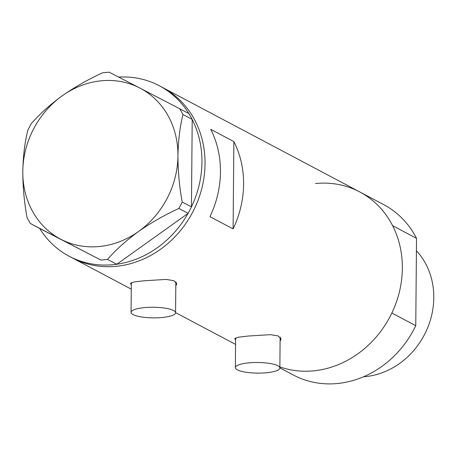 <?xml version="1.0" encoding="UTF-8"?>
<svg xmlns="http://www.w3.org/2000/svg" width="456" height="456" viewBox="0 0 456 456"><rect width="100%" height="100%" fill="white"/><g stroke="black" fill="none" stroke-linecap="round" stroke-linejoin="round"><path stroke-width="0.68" d="M144.062 307.652A22.253 5.307 -179.5 0 0 131.066 312.36A22.253 5.307 -179.5 0 0 162.575 317.462A22.253 5.307 -179.5 0 0 175.571 312.748A22.253 5.307 -179.5 0 0 144.062 307.652M248.355 362.896A22.253 5.307 -179.5 0 0 235.359 367.61A22.253 5.307 -179.5 0 0 266.868 372.706A22.253 5.307 -179.5 0 0 279.864 367.998A22.253 5.307 -179.5 0 0 248.355 362.896M175.805 286.089L176.751 283.843L173.924 280.691L166.104 279.42L143.908 280.793L134.058 281.962L130.393 283.438L131.311 284.572M175.828 283.324A23.182 5.529 -179.5 0 0 176.461 282.669M280.098 341.333L281.044 339.093L278.217 335.935L270.397 334.664L248.201 336.043L238.345 337.206L234.68 338.688L235.598 339.817M280.121 338.569A23.182 5.529 -179.5 0 0 280.753 337.913M279.864 367.861L293.436 375.054A96.433 85.078 117.9 0 0 415.764 325.681L391.852 313.015A96.433 85.078 117.9 0 1 279.87 366.909A96.433 85.078 -62.1 0 0 313.842 370.813A96.433 85.078 -62.1 0 0 399.063 293.225A96.433 85.078 -62.1 0 0 359.801 191.959A96.433 85.078 117.9 0 1 392.616 225.674L416.527 238.345A96.433 85.078 117.9 0 0 383.718 204.624L162.484 87.432A96.433 85.078 117.9 0 1 205.035 163.795A96.433 85.078 117.9 0 1 160.181 249.529A96.433 85.078 117.9 0 1 72.202 257.857A96.433 85.078 -62.1 0 0 116.525 266.287A96.433 85.078 -62.1 0 0 201.74 188.698A96.433 85.078 -62.1 0 0 162.484 87.432L159.395 85.796A96.433 85.078 117.9 0 1 188.892 113.612M233.101 228.918A96.433 85.078 -62.1 0 0 233.865 141.582L210.723 129.322A96.433 85.078 117.9 0 1 209.959 216.657L233.101 228.918L233.865 141.582M192.21 119.512A96.433 85.078 117.9 0 1 201.945 162.165A96.433 85.078 117.9 0 1 191.446 206.853L192.21 119.392L182.981 114.502L179.761 108.779L139.781 88.002L109.115 72.151L102.571 72.812C88.47 79.23 75.018 86.902 62.21 95.828C49.909 104.794 39.558 114.108 31.162 123.77L27.833 130.154C24.772 142.46 23.091 156.237 22.8 171.479C22.828 186.943 24.253 202.367 27.069 217.74L30.29 223.457L100.936 260.085L107.479 259.43C115.721 249.905 126.073 240.586 138.533 231.483C151.141 222.676 164.593 215.004 178.889 208.466L182.218 202.088C179.39 186.658 177.965 171.234 177.943 155.827C178.239 140.534 179.92 126.757 182.981 114.502M188.02 213.431A96.433 85.078 117.9 0 1 116.81 264.246L188.123 213.357L178.889 208.466M110.067 264.925A96.433 85.078 117.9 0 1 69.118 256.226A96.433 85.078 117.9 0 1 39.621 228.405L100.936 260.085M107.479 259.43L116.81 264.246M116.713 264.315L110.17 264.976M30.29 223.457L39.621 228.405M179.761 108.779L188.995 113.669L192.21 119.392M182.218 202.088L191.446 206.853M191.446 206.978L188.123 213.357M62.21 95.828A85.306 75.263 -62.1 0 0 22.8 171.479A85.306 75.263 -62.1 0 0 60.961 239.309A85.306 75.263 -62.1 0 0 138.533 231.483A85.306 75.263 -62.1 0 0 177.943 155.827A85.306 75.263 -62.1 0 0 139.781 88.002A85.306 75.263 -62.1 0 0 62.21 95.828M118.68 77.081A96.433 85.078 117.9 0 1 159.395 85.796M416.419 250.777A74.18 65.447 117.9 0 1 427.859 327.271A74.18 65.447 117.9 0 1 365.718 376.582A74.18 65.447 117.9 0 1 363.523 376.764M315.478 183.529A96.433 85.078 117.9 0 1 359.801 191.959M415.764 325.681L416.527 238.345M131.066 312.36L131.328 282.606M235.359 367.61L235.615 337.85M235.558 344.394L175.571 312.616M131.271 289.15L69.118 256.226M279.864 367.998L280.132 337.109M175.571 312.748L175.839 281.865"/></g></svg>
